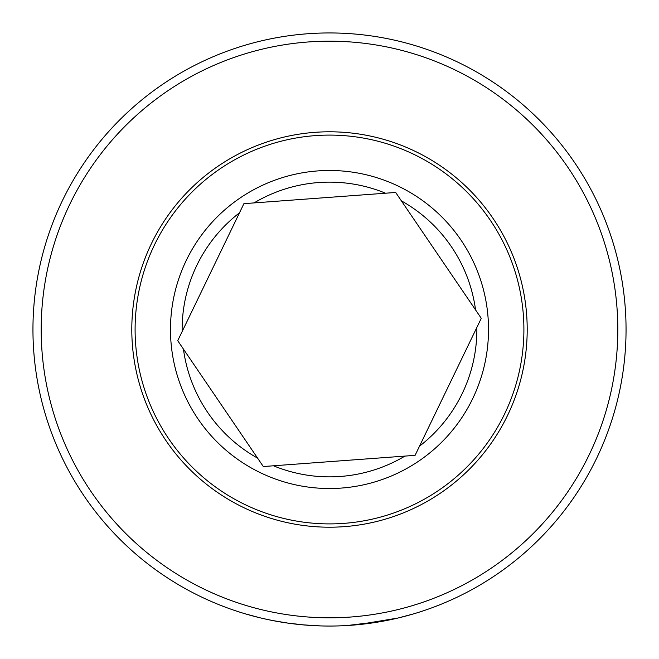 <?xml version="1.0" encoding="UTF-8"?>
<svg xmlns="http://www.w3.org/2000/svg" width="659" height="659" viewBox="0 0 659 659"><rect width="100%" height="100%" fill="white"/><g stroke="black" fill="none" stroke-linecap="round" stroke-linejoin="round"><path stroke-width="0.99" d="M329.5 32.95A296.55 296.55 0 0 1 626.05 329.5A296.55 296.55 0 0 1 329.5 626.05A296.55 296.55 0 0 1 32.95 329.5A296.55 296.55 0 0 1 329.5 32.95M358.488 624.633L364.402 623.991M386.536 620.514L394.123 618.925M394.749 618.785L382.994 621.182L347.285 625.515M380.144 621.692L381.915 621.379M396.57 618.364L399.659 617.631M403.077 616.775L405.886 616.041M413.004 614.048L397.937 618.043L357.458 624.732M352.623 625.144L347.713 625.49M342.96 625.745L337.68 625.935M329.5 41.188A288.312 288.312 0 0 1 617.812 329.5A288.312 288.312 0 0 1 329.5 617.812A288.312 288.312 0 0 1 41.188 329.5A288.312 288.312 0 0 1 329.5 41.188M259.893 617.763L245.387 613.875M246.515 614.204L247.998 614.633M249.827 615.144L254.077 616.297M254.876 616.511L261.096 618.051M312.366 625.556L313.766 625.63M327.029 626.042L329.5 626.05M305.084 625.045L287.678 623.084M286.649 622.936L275.19 621.033M272.381 620.498L262.809 618.455M266.137 619.205L275.709 621.132M287.645 623.084L303.725 624.93M270.116 620.045L271.928 620.407M272.126 620.448L288.362 623.183M302.745 624.839L320.686 625.918M395.697 192.461L243.912 203.656L177.724 340.695L263.303 466.539L415.088 455.344L476.852 327.474L481.276 318.305L395.664 192.461A152.171 152.171 0 0 1 395.713 192.486M346.799 526.442A197.7 197.7 0 0 0 526.442 312.201A197.7 197.7 0 0 0 312.201 132.558A197.7 197.7 0 0 0 132.558 346.799A197.7 197.7 0 0 0 346.799 526.442M346.51 523.155A194.405 194.405 0 0 0 523.155 312.49A194.405 194.405 0 0 0 312.49 135.845A194.405 194.405 0 0 0 135.845 346.51A194.405 194.405 0 0 0 346.51 523.155M273.46 465.789A147.361 147.361 0 0 0 404.931 456.094M315.587 171.093A159.017 159.017 0 0 1 487.907 315.587A159.017 159.017 0 0 1 343.413 487.907A159.017 159.017 0 0 1 171.093 343.413A159.017 159.017 0 0 1 315.587 171.093M385.54 193.211A147.361 147.361 0 0 0 254.069 202.906M475.551 309.887A147.361 147.361 0 0 0 401.413 200.88M419.511 446.176A147.361 147.361 0 0 0 476.852 327.474M239.489 212.824A147.361 147.361 0 0 0 182.148 331.526M183.449 349.113A147.361 147.361 0 0 0 257.587 458.12"/></g></svg>
